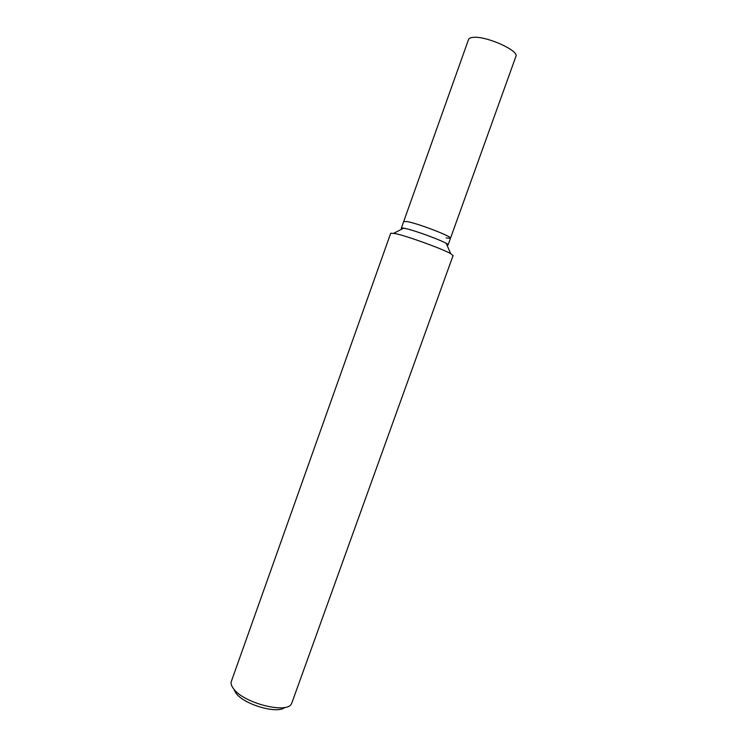 <?xml version="1.0" encoding="UTF-8"?>
<svg xmlns="http://www.w3.org/2000/svg" width="747" height="747" viewBox="0 0 747 747"><rect width="100%" height="100%" fill="white"/><g stroke="black" fill="none" stroke-linecap="round" stroke-linejoin="round"><path stroke-width="1.12" d="M291.872 702.871L291.563 703.553C287.679 714.375 243.363 703.179 233.475 688.622C231.579 686.119 230.804 683.878 231.159 681.918L390.728 233.213L395.49 233.624C407.386 236.145 442.523 248.9 450.684 253.653L453.074 255.539L291.872 702.871M234.035 689.64L235.875 693.029C243.709 704.524 277.716 714.421 284.85 707.4M401.316 228.18L405.005 228.414C416.378 230.664 450.067 243.606 448.088 244.932L447.005 245.119C448.667 245.221 448.415 244.652 446.258 243.401C440.058 239.675 414.043 230.216 405.005 228.414L403.697 228.162C401.232 227.751 400.681 228.04 402.026 229.021L401.316 228.18L468.556 39.488C468.995 38.312 470.517 37.611 473.131 37.378C486.036 35.725 519.482 50.731 515.897 56.436L450.497 238.228C452.542 236.752 418.852 223.736 407.432 221.626L403.707 221.476L407.432 221.626C418.852 223.736 452.542 236.752 450.497 238.228L446.248 237.966M403.697 228.162L393.772 233.269M446.258 243.401L450.684 253.653M448.088 244.932L450.497 238.228"/></g></svg>
